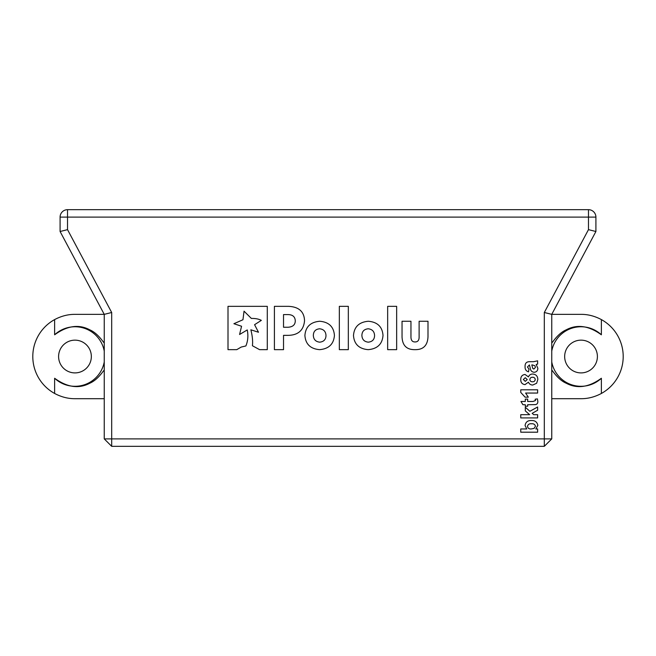<?xml version="1.0" encoding="UTF-8"?>
<svg xmlns="http://www.w3.org/2000/svg" width="656" height="656" viewBox="0 0 656 656"><rect width="100%" height="100%" fill="white"/><g stroke="black" fill="none" stroke-linecap="round" stroke-linejoin="round"><path stroke-width="0.98" d="M60.09 231.502L67.527 229.641L67.527 209.674A7.446 7.446 0 0 0 60.09 217.111A7.446 7.446 0 0 1 67.527 209.674L588.473 209.674L588.473 217.111L595.91 217.111L595.91 231.502L588.473 229.641L588.473 217.111L60.09 217.111L60.09 231.502L104.247 314.355L74.973 314.355C68.068 314.306 61.287 316.053 54.628 319.587A42.173 42.173 0 0 0 54.628 393.469C61.262 396.995 68.044 398.741 74.973 398.7L104.247 398.7M58.597 356.528A16.375 16.375 0 0 0 74.973 372.903A16.375 16.375 0 0 0 91.34 356.528A16.375 16.375 0 0 0 74.973 340.152A16.375 16.375 0 0 0 58.597 356.528M595.91 231.502L551.753 314.355L581.027 314.355C587.932 314.306 594.713 316.053 601.372 319.587A42.173 42.173 0 0 1 601.372 393.469C594.738 396.995 587.956 398.741 581.027 398.7L551.753 398.7M564.66 356.528A16.375 16.375 0 0 1 581.027 340.152A16.375 16.375 0 0 1 597.403 356.528A16.375 16.375 0 0 1 581.027 372.903A16.375 16.375 0 0 1 564.66 356.528M104.247 438.889L551.753 438.889L544.316 446.326L111.684 446.326L104.247 438.889L104.247 314.355L111.684 312.494L67.527 229.641M544.316 446.326L544.316 312.494L551.753 314.355L551.753 438.889M551.753 370.345C551.958 369.23 557.19 379.34 566.267 383.252C577.141 389.033 588.842 387.368 601.372 378.258L601.372 393.469M601.372 319.587L601.372 334.798C588.826 325.679 577.116 324.023 566.235 329.82C557.206 333.715 551.95 343.834 551.753 342.711M601.372 334.798A29.766 29.766 0 0 0 551.753 351.116M551.753 361.94A29.766 29.766 0 0 0 601.372 378.258M595.91 217.111A7.446 7.446 0 0 0 588.473 209.674A7.446 7.446 0 0 1 595.91 217.111M104.247 370.345C104.042 369.23 98.81 379.34 89.733 383.252C78.859 389.033 67.158 387.368 54.628 378.258L54.628 393.469M54.628 319.587L54.628 334.798C67.174 325.679 78.884 324.023 89.765 329.82C98.794 333.715 104.05 343.834 104.247 342.711M104.247 361.94A29.766 29.766 0 0 1 54.628 378.258M54.628 334.798A29.766 29.766 0 0 1 104.247 351.116M250.863 329.796C252.421 336.011 252.937 341.325 252.412 345.737L259.579 349.656L267.287 349.656L267.287 306.344L228.001 306.344L228.001 349.656L236.767 349.656L241.187 347.073L245.885 345.95C247.927 340.972 248.386 335.634 247.263 329.935L239.579 334.494L241.564 326.253L233.905 323.711L242.958 319.743L244.04 311.174L251.355 318.431C255.446 318.349 258.767 318.996 261.334 320.374L254.577 324.695L258.48 332.248L250.863 329.796M304.532 320.784L304.532 320.677C304.187 311.657 298.898 306.877 288.656 306.344L274.405 306.344L274.405 349.656L283.523 349.656L283.523 335.355L287.779 335.355C298.021 335.298 303.605 330.435 304.532 320.784M283.523 314.585L287.886 314.585C292.625 314.626 295.085 316.717 295.282 320.858L295.282 320.964C295.167 324.843 292.765 326.934 288.074 327.246L283.523 327.246L283.523 314.585M319.718 342.161C323.761 341.743 325.86 339.546 325.991 335.569L325.991 335.487C325.77 331.469 323.638 329.238 319.611 328.787C315.552 329.197 313.461 331.403 313.338 335.38L313.338 335.462C313.56 339.472 315.692 341.71 319.718 342.161M319.611 349.656C310.485 348.885 305.581 344.187 304.909 335.569L304.909 335.462C305.589 326.803 310.526 322.071 319.718 321.26C328.845 322.03 333.748 326.729 334.421 335.355L334.421 335.462C333.74 344.113 328.804 348.844 319.611 349.656M339.341 349.656L339.341 306.344L348.328 306.344L348.328 349.656L339.341 349.656M368.278 342.161C372.346 341.743 374.445 339.546 374.576 335.569L374.576 335.487C374.355 331.469 372.223 329.238 368.196 328.787C364.129 329.197 362.03 331.403 361.891 335.38L361.891 335.462C362.12 339.472 364.244 341.71 368.278 342.161M368.196 349.656C359.062 348.885 354.166 344.187 353.494 335.569L353.494 335.462C354.174 326.803 359.111 322.071 368.303 321.26C377.43 322.03 382.333 326.729 383.006 335.355L383.006 335.462C382.325 344.113 377.389 348.844 368.196 349.656M387.663 349.656L387.663 306.344L396.65 306.344L396.65 349.656L387.663 349.656M414.945 349.656C406.695 349.771 402.399 345.532 402.046 336.922L402.046 321.26L410.959 321.26L410.959 337.266C411.074 340.423 412.435 341.981 415.027 341.948C417.642 341.981 419.004 340.472 419.118 337.43L419.118 321.26L427.999 321.26L427.999 336.708C427.614 345.507 423.259 349.82 414.945 349.656M537.625 428.95L537.625 432.197L520.749 432.197L520.749 428.95L526.768 428.95L525.079 425.514C525.62 422.087 527.703 420.422 531.335 420.512C534.968 420.365 537.133 421.98 537.838 425.342L535.837 428.95L537.625 428.95M531.229 428.95L534.132 428.376L535.46 426.236C534.927 424.391 533.623 423.563 531.532 423.76C529.335 423.538 527.973 424.399 527.457 426.359C527.891 428.237 529.146 429.106 531.229 428.95M537.625 414.674L537.625 417.921L520.749 417.921L520.749 414.674L529.638 414.674L525.292 410.894L525.292 407.22L529.868 411.287L537.625 406.999L537.625 410.246L532.172 413.337L533.672 414.674L537.625 414.674M525.292 401.488L525.292 399.102L527.67 399.102L527.67 401.488L532.975 401.488L535.46 400.562L535.148 399.217L537.412 398.889L537.838 401.497C537.879 403.227 537.092 404.268 535.468 404.621L527.67 404.727L527.67 406.244L525.292 406.244L525.292 404.727L522.914 404.727L520.971 401.488L525.292 401.488M520.749 389.803L537.625 389.803L537.625 393.051L525.612 393.051L528.326 397.159L525.079 397.159L520.749 392.411L520.749 389.803M532.729 385.047C530.688 384.998 529.261 384.039 528.449 382.177L525.021 384.613C522.143 384.236 520.725 382.538 520.749 379.537C520.733 376.536 522.151 374.847 525.021 374.453L528.449 376.913C529.212 375.06 530.589 374.092 532.59 374.018C535.927 374.273 537.674 376.077 537.838 379.447L536.633 383.252L532.729 385.047M525.276 381.374L527.244 379.545L525.267 377.7L523.349 379.512L525.276 381.374M532.418 381.808C534.058 381.825 535.001 381.054 535.247 379.496C535.001 377.963 534.074 377.225 532.459 377.266C530.901 377.282 530.032 378.045 529.835 379.545C530.015 381.013 530.876 381.767 532.418 381.808M527.457 367.024L528.974 369.049L528.539 371.854C526.079 371.066 524.931 369.344 525.079 366.704C524.907 363.285 526.481 361.62 529.802 361.694L533.59 361.694L537.625 360.825L537.625 364.072L536.182 364.49L537.838 368.254C537.772 370.706 536.542 372.05 534.148 372.288C531.745 371.968 530.433 370.533 530.212 367.975L529.4 364.933L527.457 367.024M532.393 364.933L531.786 364.933L532.787 368.451L533.869 369.049L535.46 367.352L534.911 365.777L532.393 364.933M111.684 446.326L111.684 312.494M544.316 312.494L588.473 229.641"/></g></svg>
